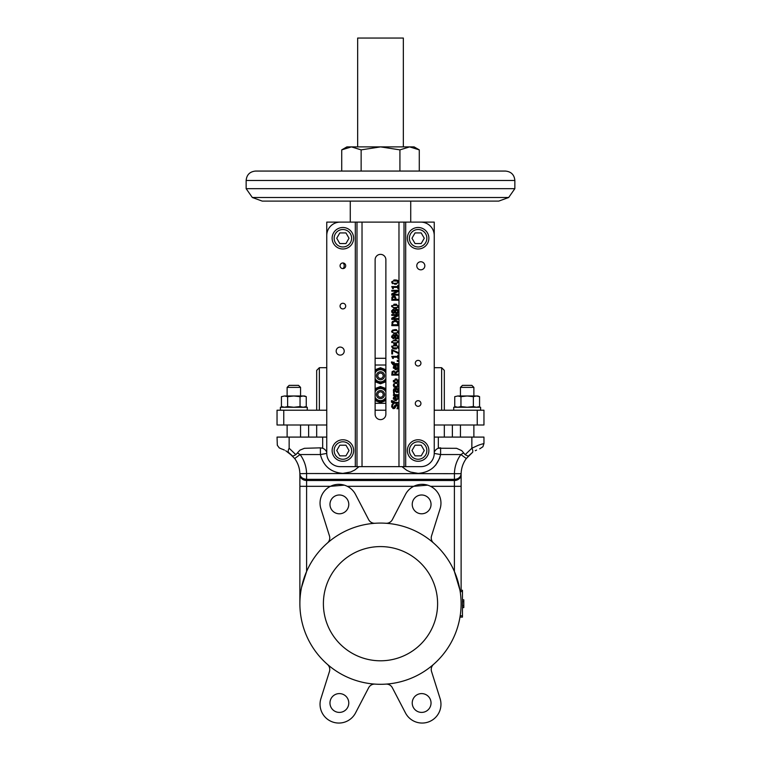 <?xml version="1.0" encoding="UTF-8"?>
<svg xmlns="http://www.w3.org/2000/svg" width="761" height="761" viewBox="0 0 761 761"><rect width="100%" height="100%" fill="white"/><g stroke="black" fill="none" stroke-linecap="round" stroke-linejoin="round"><path stroke-width="1.14" d="M397.813 288.638L398.498 288.638L398.498 285.365L397.813 285.365L397.813 286.555L391.753 286.555L392.695 288.638L393.313 288.638L393.313 287.42L397.813 287.42L397.813 288.638M396.976 408.733L398.098 408.733L398.621 406.526L398.003 404.776L396.586 404.167L393.485 407.753L392.429 406.364L393.161 404.424L392.096 404.424L391.658 406.422L393.58 408.686L394.797 408.248L396.719 405.09L397.841 406.593L396.976 408.733M392.429 406.364L393.485 407.753L395.035 405.109M396.11 404.215L396.9 404.186M398.003 404.776L396.586 404.167L398.488 405.584M398.536 405.746L398.469 407.763M396.976 408.667L397.613 407.668M396.719 405.09L394.607 408.4M394.797 408.248L392.781 408.495M391.744 407.154L392.096 404.424M391.573 402.312L391.439 401.542L393.456 403.806L394.16 403.235L398.498 403.235L398.498 402.379L394.16 402.379L394.16 401.009L393.456 401.009L393.285 402.407L392.296 400.666L391.515 400.666L391.439 401.542L391.515 400.666M393.285 403.235L392.638 403.159M393.447 399.211L393.313 398.393L396.005 400.724L398.612 398.193L398.184 396.471L397.261 396.471L397.87 398.203L396.062 399.867L396.062 396.376L393.875 396.938L393.332 398.041M395.416 397.204L395.416 399.867L394.008 398.45L395.416 397.204L394.008 398.45L394.407 397.489M394.407 399.449L395.416 399.867M397.651 397.166L397.87 398.203L397.651 397.166M398.469 397.242L398.612 398.193L396.005 400.724L395.102 400.628M393.313 398.393L394.131 396.738M393.875 396.938L395.187 396.395M396.062 399.867L397.404 399.43M394.255 389.718L395.016 389.375L394.084 390.602L395.178 389.375L395.568 391.63L397.042 392.543L398.64 391.011L397.965 389.375L398.498 388.529L393.713 389.08L393.561 392.134L394.426 392.134L394.084 390.602L394.426 392.086M397.965 389.375L398.64 391.011L397.042 392.543L395.568 391.63L395.178 389.375M398.108 392.172L396.643 392.514M398.193 392.096L397.042 392.543L398.193 392.096M396.976 391.668L396.062 390.888L396.976 391.668L396.062 390.888L395.853 389.375L397.261 389.375L397.851 390.707L396.976 391.668L397.851 390.707M398.393 389.993L398.64 391.011M393.561 392.134L394.027 388.785M393.589 389.261L395.054 388.529L393.713 389.08L393.351 390.945M394.331 393.342L393.485 392.847L394.208 394.664L393.456 394.664L393.456 395.52L398.498 395.52L398.498 394.664L394.921 394.664L394.331 393.342M394.683 383.896L394.303 384.476L394.683 383.848L393.732 383.848L393.342 385.332L394.027 387.035L395.986 387.682L397.965 387.035L398.612 385.332L398.212 383.848L397.261 383.848L397.87 385.351L395.986 386.807L394.084 385.351L394.303 384.476L394.084 385.351M398.212 383.848L398.612 385.332L397.965 387.035L395.986 387.682L394.027 387.035L393.342 385.304M393.342 385.332L393.732 383.848M394.388 387.301L393.789 386.769M396.491 387.653L395.482 387.653M397.87 385.351L397.261 383.896L397.87 385.351M396.881 383.335L395.977 383.43L398.64 381.175L395.977 378.93L393.313 381.175L395.977 383.43L395.054 383.335M395.977 379.806L397.908 381.175L395.977 382.555L394.046 381.175L396.062 379.806M397.537 380.262L396.861 379.91M395.168 379.007L396.9 379.026M398.269 379.91L398.269 382.46M393.447 381.984L393.427 380.424M398.498 360.324L397.213 360.324L397.213 361.399L398.498 361.399L398.498 360.324M395.825 373.194L398.498 371.073L398.498 369.913L395.577 372.3L393.599 370.902L392.134 371.672L391.782 375.106L398.498 375.106L398.498 374.212L395.825 374.212L395.825 373.194M393.675 371.834L394.731 372.215L395.083 374.212L392.552 374.212L392.781 372.262L393.675 371.834L394.731 372.215L395.083 373.375M392.077 371.758L394.15 370.968M392.781 372.262L392.552 373.328L392.781 372.262M391.782 353.97L392.571 353.97L392.571 350.498L398.498 353.57L398.498 352.609L391.782 349.708L391.782 353.97M393.447 368.267L393.313 367.458L396.005 369.789L398.612 367.249L398.184 365.537L397.261 365.537L397.87 367.268L396.062 368.933L396.062 365.442L393.875 366.003L393.332 367.106M395.416 366.269L395.416 368.933L394.008 367.506L395.416 366.269L394.008 367.506L394.407 366.555M394.407 368.514L395.416 368.933M397.651 366.231L397.261 365.584L397.651 366.231M398.612 367.249L398.184 365.537L398.612 367.249L397.955 369.104M397.946 369.114L395.102 369.684M393.313 367.458L394.131 365.803M393.875 366.003L394.816 365.518M392.514 330.103L395.14 329.58L391.639 331.729L391.782 330.93M391.649 331.939L395.14 333.879L393.846 333.794M397.185 330.731L395.14 330.493L397.185 330.731L397.889 331.729L397.185 330.731M395.14 330.493L393.085 330.74L395.14 330.493M393.085 330.74L392.391 331.729L393.085 330.74M392.391 331.729L393.095 332.728L392.391 331.729M396.414 333.794L395.14 333.879L398.64 331.729L398.098 333.118M398.507 330.94L398.64 331.729L395.14 329.58L396.671 329.703M397.166 332.728L397.889 331.729L397.166 332.728L395.14 332.957L397.166 332.728M394.521 332.947L393.76 332.89M392.296 361.97L392.181 362.683L392.296 361.932L391.515 361.932L391.439 362.797L393.456 365.061L394.16 364.49L398.498 364.49L398.498 363.644L394.16 363.644L394.16 362.265L393.456 362.265L393.456 363.672L392.181 362.683L393.285 363.672M393.285 364.49L392.638 364.424M391.439 362.797L391.515 361.932L391.439 362.797M396.804 320.723L397.955 321.722L395.14 320.343L392.315 321.713L391.782 325.641L398.498 325.641L398.317 322.474M397.727 324.072L397.727 324.747L392.552 324.747L392.952 322.293L395.13 321.275L397.28 322.217L397.727 324.072L397.28 322.217M392.952 322.293L392.647 323.064M398.479 323.492L398.498 324.1M394.407 320.4L395.853 320.41M391.925 322.626L392.581 321.361M397.813 358.441L398.498 358.441L398.498 355.159L397.813 355.159L397.813 356.357L391.753 356.357L392.695 358.441L393.313 358.441L393.313 357.223L397.813 357.223L397.813 358.441M397.099 315.406L391.782 318.108L391.782 319.382L398.498 319.382L398.498 318.545L392.705 318.545L398.498 315.577L398.498 314.569L391.782 314.569L391.782 315.406L397.099 315.406M396.414 348.919L395.14 348.995L398.64 346.845L395.14 344.704L391.639 346.845L395.14 348.995L393.846 348.919M397.185 345.855L397.889 346.845L397.166 347.853L393.095 347.853L392.391 346.845L393.085 345.865L397.185 345.855L397.889 346.845L397.166 347.853L397.889 346.845M395.14 345.618L393.085 345.865L392.391 346.845L393.76 348.015M394.521 348.072L397.166 347.853M393.875 344.79L396.671 344.828M398.507 346.065L398.098 348.243M392.762 348.624L391.782 346.065M393.875 304.267L395.14 304.181L391.639 306.322L391.782 305.532M391.649 306.54L395.14 308.471L393.846 308.386M395.14 305.094L393.085 305.342L397.185 305.332L397.889 306.322L397.185 305.332M393.085 305.342L392.391 306.322L393.085 305.342M392.391 306.322L393.095 307.33L392.391 306.322M396.414 308.395L395.14 308.471L398.64 306.322L398.098 307.71M398.507 305.541L398.64 306.322L395.14 304.181L396.671 304.305M397.166 307.33L397.889 306.322L397.166 307.33L395.14 307.558L397.166 307.33M394.521 307.549L393.76 307.492M396.414 343.877L395.14 343.962L398.64 341.803L395.14 339.663L391.639 341.803L395.14 343.962L393.846 343.877M397.185 340.814L397.889 341.803L397.166 342.811L393.095 342.811L392.391 341.803L393.085 340.823L397.185 340.814L397.889 341.803L396.319 343.002M391.782 342.593L391.639 341.803L395.359 339.663M398.507 341.023L398.602 342.222M392.391 341.803L393.095 342.811M395.14 340.576L394.303 340.605M393.741 340.662L393.085 340.823M391.791 298.103L392.2 296.8L393.808 296L395.292 296.581L393.808 296L392.2 296.8L391.782 300.243L398.498 300.243L398.498 299.349L395.996 299.349L395.292 296.581L395.996 298.597M393.837 296.923L392.809 297.408L394.826 297.313L393.837 296.923M392.552 298.55L392.552 299.349L395.235 299.349L394.826 297.313L395.235 298.74M391.991 297.19L392.334 296.628M396.966 338.94L398.07 338.379L398.65 336.771L396.624 334.583L394.949 335.772L393.332 334.754L391.63 336.771L393.399 338.797L394.911 337.827L396.224 338.911M392.296 336.781L393.294 337.894L392.296 336.781L393.294 337.894L392.296 336.781L393.351 335.63L394.693 336.305L394.274 337.247L393.294 337.894L392.296 336.781L392.8 335.772M396.709 335.506L397.984 336.762L396.576 338.055L395.14 337.285L396.709 335.506M394.274 337.247L393.294 337.894L394.693 336.305M395.558 336.295L395.492 337.684M395.986 337.96L396.576 338.055M392.781 334.84L393.694 334.792M394.436 335.163L394.921 335.772M395.511 334.973L397.432 334.745M398.555 336.077L397.584 338.75M395.644 338.674L394.911 337.827M394.883 337.827L392.98 338.75M391.706 337.427L391.734 335.972M397.099 291.178L391.782 293.879L391.782 295.144L398.498 295.144L398.498 294.317L392.705 294.317L398.498 291.339L398.498 290.341L391.782 290.341L391.782 291.178L397.099 291.178M396.966 313.532L398.07 312.98L398.65 311.373L396.624 309.185L394.949 310.374L393.332 309.346L391.63 311.373L393.399 313.399L394.911 312.419L396.224 313.513M396.709 310.108L397.984 311.363L396.576 312.647L395.14 311.886L396.386 310.136M394.693 310.907L393.294 312.495L392.296 311.373L393.351 310.231L394.693 310.907L393.294 312.495L392.296 311.373L392.8 310.374M395.815 310.498L395.492 312.276M395.986 312.552L396.576 312.647M392.781 309.442L393.694 309.394M394.436 309.756L394.921 310.374M395.577 309.518L397.271 309.28M398.041 309.784L398.46 310.393M398.64 311.154L398.621 311.791M398.65 311.373L397.584 313.342M395.644 313.266L394.911 312.419M392.6 313.199L394.883 312.419L394.407 313.028M391.886 312.467L391.734 310.574M393.875 280.029L395.14 279.943L391.649 281.874M392.486 283.72L391.639 282.093L394.721 284.234M393.741 280.942L397.185 281.104L397.889 282.093L397.185 281.104M395.14 280.866L394.303 280.885M393.085 281.104L392.391 282.093L393.085 281.104M392.391 282.093L393.095 283.092L392.391 282.093M396.414 284.157L395.14 284.243L398.602 282.512M398.498 281.304L398.64 282.093L395.14 279.943L396.433 280.029M397.223 280.21L397.794 280.476M397.166 283.102L395.14 283.33L397.166 283.102L397.889 282.093M394.521 283.32L393.76 283.254M362.027 222.117L404.015 222.117L404.015 466.645L356.985 466.645L356.985 222.117L362.027 222.117L362.027 466.645M385.875 414.25A5.375 5.375 0 0 1 380.5 419.625A5.375 5.375 0 0 1 375.125 414.25L375.125 259.739A5.375 5.375 0 0 1 380.5 254.364A5.375 5.375 0 0 1 385.875 259.739L385.875 414.25M359.059 466.645L354.588 470.136L350.678 471.991L342.878 473.371C330.911 472.448 323.415 466.179 320.4 454.555L326.754 453.413M434.246 453.413L440.6 454.555C437.585 466.179 430.089 472.448 418.122 473.371L410.56 472.077L406.859 470.393L401.941 466.645M342.878 227.491A10.749 10.749 0 0 1 353.627 238.241A10.749 10.749 0 0 1 342.878 248.99A10.749 10.749 0 0 1 332.129 238.241A10.749 10.749 0 0 1 342.878 227.491M342.878 439.772A10.749 10.749 0 0 1 353.627 450.522A10.749 10.749 0 0 1 342.878 461.271A10.749 10.749 0 0 1 332.129 450.522A10.749 10.749 0 0 1 342.878 439.772M418.122 227.491A10.749 10.749 0 0 1 428.871 238.241A10.749 10.749 0 0 1 418.122 248.99A10.749 10.749 0 0 1 407.373 238.241A10.749 10.749 0 0 1 418.122 227.491M418.122 439.772A10.749 10.749 0 0 1 428.871 450.522A10.749 10.749 0 0 1 418.122 461.271A10.749 10.749 0 0 1 407.373 450.522A10.749 10.749 0 0 1 418.122 439.772M385.875 398.602A6.716 6.716 0 0 1 375.125 398.602M375.125 390.536A6.716 6.716 0 0 1 385.875 390.536M385.875 379.787A6.716 6.716 0 0 1 375.125 379.787M375.125 371.729A6.716 6.716 0 0 1 385.875 371.729M505.456 171.063L255.544 171.063C249.836 171.625 246.697 174.754 246.145 180.471L514.855 180.471C514.303 174.754 511.164 171.625 505.456 171.063M508.671 197.499L514.855 188.661L246.145 188.661L252.329 197.499L262.269 201.113L498.731 201.113L508.671 197.499L252.329 197.499M299.882 603.692A80.618 80.618 0 0 1 420.804 533.88A80.618 80.618 0 0 1 420.804 673.504A80.618 80.618 0 0 1 299.882 603.692L299.882 474.683A6.716 5.822 180 0 0 306.607 480.495L454.393 480.495L454.393 571.473L459.986 590.26L462.46 590.26L462.46 591.601L460.205 591.601L458.969 585.219M457.009 578.293L457.18 578.826M459.986 617.123L460.205 615.782L459.986 617.123L462.46 617.123L462.46 591.601M460.205 591.601L459.986 590.26M344.343 485.157L330.455 486.317L306.607 486.317L306.607 571.473L301.556 587.378M405.461 712.924L392.343 687.725A6.716 6.716 0 0 0 385.932 684.12A6.716 6.716 0 0 1 392.343 687.725L405.461 712.924A18.806 18.806 0 0 0 429.347 721.618A18.806 18.806 0 0 0 440.086 698.579L431.544 671.487A6.716 6.716 0 0 1 433.532 664.41M431.04 702.993A9.408 9.408 0 0 1 416.933 711.145A9.408 9.408 0 0 1 416.933 694.85A9.408 9.408 0 0 1 431.04 702.993M320.914 698.579L329.456 671.487A6.716 6.716 0 0 0 327.468 664.41A6.716 6.716 0 0 1 329.456 671.487L320.914 698.579A18.806 18.806 0 0 0 331.653 721.618A18.806 18.806 0 0 0 355.539 712.924L368.657 687.725A6.716 6.716 0 0 1 375.068 684.12M348.776 702.993A9.408 9.408 0 0 1 334.669 711.145A9.408 9.408 0 0 1 334.669 694.85A9.408 9.408 0 0 1 348.776 702.993M433.532 542.973A6.716 6.716 0 0 1 431.544 535.896L440.086 508.805A18.806 18.806 0 0 0 429.347 485.765A18.806 18.806 0 0 0 405.461 494.46L392.343 519.658A6.716 6.716 0 0 1 385.932 523.264M437.604 603.692A57.104 57.104 0 0 1 351.953 653.147A57.104 57.104 0 0 1 351.953 554.236A57.104 57.104 0 0 1 437.604 603.692M326.754 437.09L289.142 437.09L289.142 448.219C273.465 441.808 273.465 441.808 289.142 448.219A5.375 2.283 125.7 0 0 288.685 452.576C278.526 447.24 278.526 447.24 288.685 452.576L294.688 458.522A26.873 26.873 0 0 1 299.872 473.694C299.967 476.909 302.212 478.793 306.588 479.335L306.588 473.523L461.128 473.694A6.716 5.822 -178.5 0 1 454.412 479.335L306.588 479.335A6.716 5.822 178.5 0 1 300.005 474.721M297.418 452.938L299.939 450.141L304.4 448.315L320.4 447.839L320.4 454.555L300.11 454.555L297.418 452.938L295.848 454.688L292.785 456.21L285.689 450.712M375.068 523.264A6.716 6.716 0 0 1 368.657 519.658L355.539 494.46A18.806 18.806 0 0 0 331.653 485.765A18.806 18.806 0 0 0 320.914 508.805L329.456 535.896A6.716 6.716 0 0 1 327.468 542.973M348.776 504.391A9.408 9.408 0 0 1 334.669 512.534A9.408 9.408 0 0 1 334.669 496.248A9.408 9.408 0 0 1 348.776 504.391M431.04 504.391A9.408 9.408 0 0 1 416.933 512.534A9.408 9.408 0 0 1 416.933 496.248A9.408 9.408 0 0 1 431.04 504.391M472.61 452.367L468.215 456.21L472.315 452.576C482.474 447.24 482.474 447.24 472.315 452.576A5.375 2.283 54.3 0 0 471.858 448.219L478.289 445.271M345.703 265.789A2.825 2.825 0 0 1 341.47 268.224A2.825 2.825 0 0 1 341.47 263.344A2.825 2.825 0 0 1 345.703 265.789M345.703 306.093A2.825 2.825 0 0 1 341.47 308.538A2.825 2.825 0 0 1 341.47 303.649A2.825 2.825 0 0 1 345.703 306.093M344.219 351.097A4.033 4.033 0 0 1 338.179 354.588A4.033 4.033 0 0 1 338.179 347.615A4.033 4.033 0 0 1 344.219 351.097M420.938 363.197A2.825 2.825 0 0 1 416.705 365.641A2.825 2.825 0 0 1 416.705 360.752A2.825 2.825 0 0 1 420.938 363.197M420.938 403.501A2.825 2.825 0 0 1 416.705 405.946A2.825 2.825 0 0 1 416.705 401.057A2.825 2.825 0 0 1 420.938 403.501M424.838 265.789A4.033 4.033 0 0 1 418.788 269.28A4.033 4.033 0 0 1 418.788 262.298A4.033 4.033 0 0 1 424.838 265.789M343.078 268.595A4.033 4.033 0 0 0 343.078 262.973M375.125 358.288L385.875 358.288M480.6 410.217L480.6 407.259L453.727 407.259L453.727 410.217M307.273 410.217L307.273 407.259L280.4 407.259L280.4 410.217M375.125 403.301L385.875 403.301M375.125 400.571L380.5 402.626L385.875 400.571M375.125 388.557L380.5 386.502L385.875 388.557M375.125 381.765L380.5 383.82L385.875 381.765M375.125 369.751L380.5 367.696L385.875 369.751M375.125 365.014L385.875 365.014M460.443 387.378L462.46 385.361L471.858 385.361L473.875 387.378L460.443 387.378L460.443 395.977M287.125 387.378L289.142 385.361L298.54 385.361L300.557 387.378L287.125 387.378L287.125 395.977M376.467 394.569A4.033 4.033 0 0 1 382.517 391.078A4.033 4.033 0 0 1 382.517 398.06A4.033 4.033 0 0 1 376.467 394.569M376.467 375.753A4.033 4.033 0 0 1 382.517 372.272A4.033 4.033 0 0 1 382.517 379.244A4.033 4.033 0 0 1 376.467 375.753M403.34 146.883L403.34 38.05L357.66 38.05L357.66 146.883M377.817 394.569A2.683 2.683 0 0 1 381.841 392.238A2.683 2.683 0 0 1 381.841 396.9A2.683 2.683 0 0 1 377.817 394.569M377.817 375.753A2.683 2.683 0 0 1 381.841 373.432A2.683 2.683 0 0 1 381.841 378.084A2.683 2.683 0 0 1 377.817 375.753M419.263 149.869L414.089 146.883L346.911 146.883L341.718 149.879L351.43 146.883L361.142 149.879L380.538 146.883L399.925 149.879L409.608 146.883L419.282 149.879L419.282 171.063M341.718 149.879L341.718 171.063M361.142 171.063L361.142 149.879M399.925 149.879L399.925 171.063M375.125 380.414L380.5 383.515L385.875 380.414M385.875 371.102L380.5 368.001L375.125 371.102M375.125 399.221L380.5 402.322L385.875 399.221M385.875 389.917L380.5 386.807L375.125 389.917M284.528 395.977L281.427 396.662L284.528 395.977L287.629 396.662L293.841 395.977L284.528 395.977M306.255 396.662L304.59 395.977L293.841 395.977L300.043 396.662L303.144 395.977L306.255 396.662L306.255 406.574L303.144 407.259L300.043 406.574L293.841 407.259L287.629 406.574L284.528 407.259L281.427 406.574L281.427 396.662M457.856 395.977L454.745 396.662L457.856 395.977L460.957 396.662L467.159 395.977L457.856 395.977M479.573 396.662L477.908 395.977L467.159 395.977L473.371 396.662L476.472 395.977L479.573 396.662L479.573 406.574L476.472 407.259L473.371 406.574L467.159 407.259L460.957 406.574L457.856 407.259L454.745 406.574L454.745 396.662M411.977 450.522L415.049 455.849L421.194 455.849L424.267 450.522L421.194 445.204L415.049 445.204L411.977 450.522M411.977 238.241L415.049 243.568L421.194 243.568L424.267 238.241L421.194 232.923L415.049 232.923L411.977 238.241M336.733 450.522L339.806 455.849L345.951 455.849L349.023 450.522L345.951 445.204L339.806 445.204L336.733 450.522M336.733 238.241L339.806 243.568L345.951 243.568L349.023 238.241L345.951 232.923L339.806 232.923L336.733 238.241M300.043 396.662L300.043 406.574M287.629 396.662L287.629 406.574M473.371 396.662L473.371 406.574M460.957 396.662L460.957 406.574M444.319 410.217L444.319 370.388L441.637 367.696L434.246 367.696M326.754 367.696L319.363 367.696L316.681 370.388L316.681 410.217L316.681 370.388M283.767 410.217L283.767 424.999L277.042 424.999L277.042 410.217L326.754 410.217M375.125 410.217L385.875 410.217M434.246 410.217L483.958 410.217L483.958 424.999L434.246 424.999M404.015 222.117L405.689 222.117L405.689 466.645L404.015 466.645M356.985 466.645L355.311 466.645L355.311 222.117L356.985 222.117M326.754 235.558L326.754 222.117L340.196 222.117A13.432 13.432 0 0 0 326.754 235.558L326.754 453.214A13.432 13.432 0 0 0 340.196 466.645L355.311 466.645M405.689 466.645L420.804 466.645A13.432 13.432 0 0 0 434.246 453.214L434.246 235.558A13.432 13.432 0 0 0 420.804 222.117L434.246 222.117L434.246 235.558M477.233 410.217L477.233 424.999M326.754 424.999L283.767 424.999M405.689 222.117L420.804 222.117M355.311 222.117L340.196 222.117M308.624 424.999L308.624 437.09M452.376 437.09L452.376 424.999M438.326 437.09L471.858 437.09L471.858 448.219C487.535 441.808 487.535 441.808 471.858 448.219L465.152 454.688L461.746 450.645L456.6 448.315L438.326 448.239L438.326 437.09L434.246 437.09M434.246 452.395A6.716 6.716 0 0 1 440.6 447.839L440.6 454.555L439.639 458.189L435.711 465.095M320.4 447.839L322.674 448.239A6.716 6.716 0 0 1 326.754 452.395M322.674 448.239L322.674 437.09M289.142 437.09L277.042 437.09L277.308 445.233L279.239 447.896L281.408 448.876M481.342 444.262L483.958 443.558L483.958 437.09L471.858 437.09M463.582 452.938L460.89 454.555L466.312 458.522L472.315 452.576M478.602 445.156L480.533 444.5M466.312 458.522L466.312 458.522A26.873 26.873 0 0 0 461.128 473.694A152.799 64.067 -0 0 0 461.118 474.407L461.118 474.407A6.716 5.822 180 0 1 454.393 480.22A134.545 67.272 0 0 1 454.412 479.335L454.412 473.523A33.589 33.589 0 0 1 460.89 454.555L440.6 454.555M299.872 473.694A26.873 26.873 0 0 0 294.688 458.522L300.11 454.555A33.589 33.589 0 0 1 306.588 473.523L299.872 473.694A152.799 64.067 -0 0 1 299.882 474.407A6.716 5.822 180 0 0 306.607 480.22A134.326 67.168 180 0 0 306.588 479.335M462.46 599.801L463.801 599.801L463.801 607.592L462.46 607.592M465.152 454.688L468.215 456.21M483.958 443.558L482.902 446.764L479.725 448.838M476.557 450.084L475.273 450.731M427.644 485.157L413.746 486.317L347.254 486.317M284.443 450.084L283.14 449.513M283.092 449.494L282.597 449.304M282.112 449.123L281.465 448.895M292.785 456.21L288.685 452.576M463.801 605.708L462.46 605.708M463.801 601.675L462.46 601.675M461.118 590.26L461.118 474.683A6.716 5.822 180 0 1 454.393 480.495L454.393 480.22M398.973 222.117L398.973 466.645M342.878 229.508A8.732 8.732 0 0 1 350.44 242.607A8.732 8.732 0 0 1 335.316 242.607A8.732 8.732 0 0 1 342.878 229.508M342.878 441.789A8.732 8.732 0 0 1 350.44 454.888A8.732 8.732 0 0 1 335.316 454.888A8.732 8.732 0 0 1 342.878 441.789M418.122 229.508A8.732 8.732 0 0 1 425.684 242.607A8.732 8.732 0 0 1 410.56 242.607A8.732 8.732 0 0 1 418.122 229.508M418.122 441.789A8.732 8.732 0 0 1 425.684 454.888A8.732 8.732 0 0 1 410.56 454.888A8.732 8.732 0 0 1 418.122 441.789M385.875 397.337A6.05 6.05 0 0 1 375.125 397.337M375.125 391.801A6.05 6.05 0 0 1 385.875 391.801M385.875 378.531A6.05 6.05 0 0 1 375.125 378.531M375.125 372.985A6.05 6.05 0 0 1 385.875 372.985M441.637 410.217L441.637 367.696M319.363 410.217L319.363 367.696M316.681 437.09L316.681 424.999M444.319 424.999L444.319 437.09M306.607 480.22L306.607 486.317L299.882 486.317M295.848 454.688L289.142 448.219M430.545 486.317L461.118 486.317M462.46 615.782L460.205 615.782M287.125 424.999L287.125 437.09M300.557 424.999L300.557 437.09M460.443 424.999L460.443 437.09M473.875 424.999L473.875 437.09M410.731 222.117L410.731 201.113M350.269 222.117L350.269 201.113M473.875 387.378L473.875 395.977M300.557 387.378L300.557 395.977M514.855 188.661L514.855 180.471M246.145 188.661L246.145 180.471M304.59 407.259L306.255 406.574M283.092 407.259L281.427 406.574M477.908 407.259L479.573 406.574M456.41 407.259L454.745 406.574"/></g></svg>
